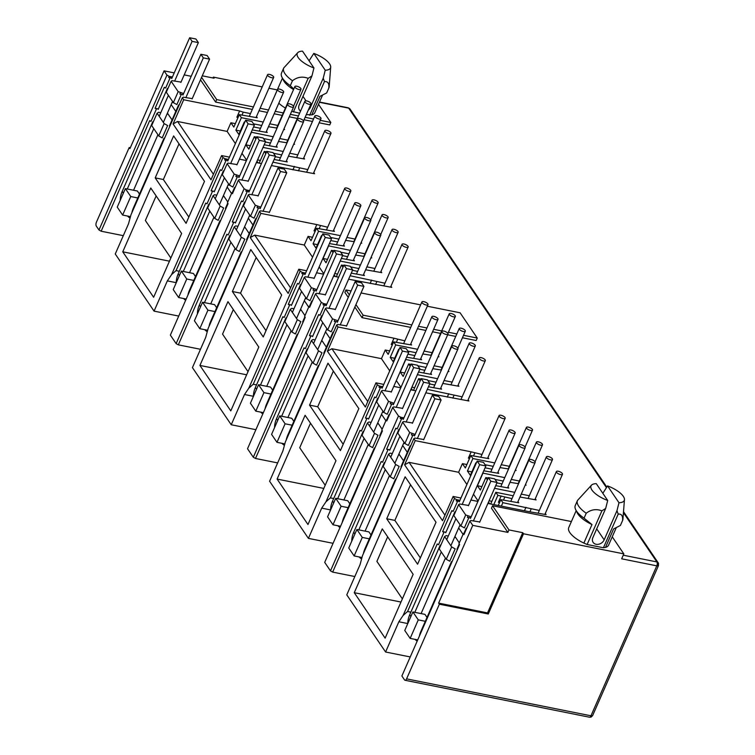 <?xml version="1.0" encoding="UTF-8"?>
<svg xmlns="http://www.w3.org/2000/svg" width="755" height="755" viewBox="0 0 755 755"><rect width="100%" height="100%" fill="white"/><g stroke="black" fill="none" stroke-linecap="round" stroke-linejoin="round"><path stroke-width="1.13" d="M479.774 521.969L470.827 520.516L469.865 521.101L463.966 534.559L463.353 533.653L458.964 543.647L459.578 544.553L401.877 675.989L404.52 679.887A2.907 1.368 -78.7 0 0 405.039 680.264L589.419 717.203A2.907 1.368 -78.7 0 0 589.91 717.127A2.907 2.407 63.6 0 0 591.278 716.957L592.647 715.523A2.907 1.076 -156.3 0 1 590.967 715.797L406.586 678.868L439.363 604.198L488.277 613.994L523.498 533.776L623.838 553.877L612.248 536.814M606.378 487.551L348.697 108.154A2.907 1.368 -78.7 0 0 348.178 107.776L350.009 108.994A2.907 2.322 145.8 0 0 348.697 108.154L319.403 102.284M623.262 555.199L656.897 561.937A2.907 2.322 -34.2 0 1 658.209 562.768A2.907 2.322 -34.2 0 1 658.351 563.013A2.907 1.727 154.4 0 1 658.426 563.145L658.473 565.57A2.907 1.076 -156.3 0 1 656.793 565.844A2.907 1.368 -78.7 0 0 656.897 561.937L623.432 512.664M309.078 60.806L313.806 53.407A18.148 6.729 -156.3 0 1 330.699 67.129A18.148 6.729 -156.3 0 1 325.235 70.234L323.225 78.209L310.428 107.352A6.531 5.219 -34.2 0 1 308.276 110.126M616.155 527.924L608.596 545.138A21.772 8.079 -156.3 0 1 605.491 547.413L603.434 547.762L587.126 544.497L583.87 543.081L591.995 524.565L584.049 518.175L586.22 513.24C591.023 509.502 596.252 508.7 601.905 510.833L605.68 508.445L592.883 537.588A6.531 5.219 145.8 0 0 593.128 542.392A6.531 5.219 145.8 0 0 596.091 544.279A6.531 5.219 145.8 0 0 604.17 539.853L596.714 528.868M130.313 147.754L129.199 147.527L96.423 222.196A2.907 1.368 -78.7 0 0 96.319 226.113L98.971 230.001L166.959 75.113L169.139 76.331L168.658 77.444L169.96 78.171L165.628 88.042L164.316 87.316L155.105 108.295L156.417 109.022L151 121.366L149.688 120.64L101.151 231.219L98.971 230.001M410.239 656.944L385.588 652.009L346.781 594.865L360.05 564.627L362.504 555.642L413.863 438.646L415.212 440.627L471.148 451.83L468.393 458.125L469.572 458.37M354.822 576.537L332.662 572.101L330.482 570.884L398.48 415.986L400.66 417.204L400.169 418.317L401.481 419.044L397.149 428.916L395.837 428.189L386.626 449.168L387.938 449.905L382.521 462.239L381.209 461.513L332.662 572.101M402.604 408.342L393.648 406.888L392.694 407.474L386.786 420.931L386.183 420.025L381.794 430.029L382.398 430.926L324.707 562.371L330.482 570.884M333.068 543.317L308.408 538.381L269.601 481.246L282.88 451.009L285.333 442.015L336.692 325.018L338.042 327L393.978 338.212L391.213 344.507L392.402 344.742M277.651 462.909L255.492 458.474L253.312 457.256L321.309 302.368L323.489 303.576L322.998 304.69L324.31 305.416L319.969 315.297L318.667 314.561L309.456 335.55L310.758 336.277L305.341 348.621L304.038 347.885L255.492 458.474M325.424 294.714L316.477 293.261L315.524 293.855L309.616 307.304L309.003 306.398L304.614 316.402L305.228 317.298L247.527 448.744L253.312 457.256M255.888 429.689L231.238 424.754L192.431 367.619L205.709 337.381L208.163 328.397L259.522 211.391L260.862 213.372L316.807 224.584L314.042 230.879L315.231 231.115M200.481 349.282L178.322 344.846L176.141 343.629L244.129 188.741L246.309 189.958L245.828 191.062L247.13 191.798L242.799 201.67L241.496 200.943L232.285 221.923L233.588 222.649L228.17 234.994L226.868 234.258L178.322 344.846M248.253 181.087L239.307 179.643L238.353 180.228L232.446 193.676L231.832 192.78L227.444 202.774L228.057 203.68L170.356 335.116L176.141 343.629M178.718 316.071L154.067 311.126L115.26 253.991L128.529 223.754L130.983 214.769L182.342 97.763L183.691 99.754L239.637 110.957L236.872 117.251L238.061 117.487M123.31 235.664L101.151 231.219M155.2 177.887L173.622 135.919L204.492 181.37L186.07 223.338L155.2 177.887L163.354 179.52L188.835 217.034M181.625 233.455L153.624 297.262L122.754 251.811L150.764 188.004L181.625 233.455M154.067 311.126L167.336 280.888L171.602 274.575L222.97 157.569L225.15 158.786L224.66 159.9L225.962 160.626L221.63 170.507L220.328 169.771L211.117 190.751L212.419 191.487L207.002 203.822L205.7 203.095L176.057 270.62L171.602 274.575M229.435 157.153L221.621 155.587L222.97 157.569M221.621 155.587L211.004 179.775L173.074 123.943L183.691 99.754M167.336 280.888L176.236 282.672M232.38 291.515L250.792 249.546L281.662 294.997L263.24 336.957L232.38 291.515L240.524 293.148L266.005 330.662M258.805 347.083L230.794 410.89L199.924 365.439L227.935 301.632L258.805 347.083M231.238 424.754L244.516 394.516L248.782 388.202L300.141 271.196L302.321 272.413L301.83 273.527L303.142 274.254L298.801 284.125L297.498 283.399L288.287 304.378L289.599 305.105L284.173 317.449L282.87 316.723L253.227 384.248L248.782 388.202M306.606 270.781L298.791 269.214L300.141 271.196M298.791 269.214L288.174 293.402L250.245 237.57L260.862 213.372M244.516 394.516L253.416 396.3M309.55 405.133L327.972 363.174L358.833 408.625L340.42 450.584L309.55 405.133L317.704 406.766L343.185 444.289M335.975 460.71L307.964 524.517L277.094 479.066L305.105 415.259L335.975 460.71M308.408 538.381L321.687 508.143L325.952 501.82L377.311 384.823L379.491 386.041L379.001 387.155L380.312 387.881L375.981 397.753L374.669 397.026L365.458 418.006L366.77 418.732L361.352 431.077L360.041 430.35L330.397 497.866L325.952 501.82M383.776 384.408L375.962 382.842L377.311 384.823M375.962 382.842L365.344 407.03L327.415 351.188L338.042 327M321.687 508.143L330.586 509.927M386.72 518.76L405.142 476.801L436.012 522.252L417.591 564.212L386.72 518.76L394.874 520.393L420.356 557.917M413.145 574.328L385.135 638.145L354.265 592.694L382.275 528.877L413.145 574.328M385.588 652.009L398.857 621.771L403.123 615.448L454.482 498.451L456.662 499.668L456.171 500.773L457.483 501.509L453.151 511.38L451.839 510.654L442.628 531.633L443.94 532.36L438.523 544.704L437.211 543.968L407.577 611.493L403.123 615.448M460.946 498.026L453.132 496.469L454.482 498.451M453.132 496.469L442.515 520.657L404.595 464.816L415.212 440.627M398.857 621.771L407.757 623.554M405.039 680.264A2.907 1.368 -78.7 0 0 406.586 678.868M212.957 77.963L213.335 77.104L262.211 86.9M268.912 88.241L277.274 89.911M137.787 197.961L130.757 196.545L125.368 188.608L137.41 191.024L139.486 194.092M179.011 143.856L163.354 179.52M169.46 261.173L122.754 251.811M156.143 195.941L145.366 220.498L170.847 258.012M192.251 98.631L183.305 97.178L182.342 97.763M235.39 143.592L227.113 131.408L177.567 121.48L173.074 123.943M227.113 131.408L230.898 122.772L233.842 127.095L239.316 114.628L241.373 117.667L263.231 122.046M235.352 123.66L230.898 122.772M213.42 174.273L177.567 121.48M313.778 172.574L314.571 173.744L271.441 165.571M261.466 163.571L256.389 162.552M246.413 160.56L239.411 159.154M176.057 270.62L179.341 271.281M193.799 280.416L186.759 279.01L181.37 271.073L193.412 273.48L195.498 276.547M214.967 311.579L207.927 310.173L202.538 302.236L214.58 304.652L216.666 307.719M256.181 257.483L240.524 293.148M246.64 374.801L199.924 365.439M233.323 309.559L222.546 334.116L248.027 371.639M269.422 212.249L260.475 210.805L259.522 211.391M312.561 257.219L304.284 245.035L254.737 235.107L250.245 237.57M304.284 245.035L308.078 236.39L311.013 240.722L316.487 228.255L318.544 231.285L340.411 235.664M312.523 237.287L308.078 236.39M290.59 287.9L254.737 235.107M390.948 286.202L391.741 287.372L348.612 279.199M338.636 277.198L333.568 276.179M323.584 274.178L316.581 272.781M253.227 384.248L256.511 384.899M270.969 394.044L263.929 392.638L258.54 384.701L270.583 387.107L272.668 390.175M292.138 425.207L285.097 423.8L279.709 415.863L291.751 418.279L293.837 421.347M333.351 371.111L317.704 406.766M323.81 488.419L277.094 479.066M310.494 423.187L299.716 447.743L325.197 485.267M346.592 325.877L337.645 324.433L336.692 325.018M389.731 370.847L381.454 358.663L331.907 348.734L327.415 351.188M381.454 358.663L385.248 350.018L388.183 354.35L393.657 341.883L395.714 344.912L417.581 349.291M389.693 350.915L385.248 350.018M367.76 401.518L331.907 348.734M468.119 399.82L468.912 400.99L425.792 392.817M415.807 390.826L410.739 389.807M400.754 387.806L393.761 386.409M330.397 497.866L333.682 498.526M348.14 507.671L341.109 506.256L335.72 498.319L347.753 500.735L349.839 503.802M369.308 538.834L362.277 537.428L356.879 529.491L368.921 531.898L371.007 534.965M410.531 484.729L394.874 520.393M400.981 602.046L354.265 592.694M387.664 536.814L376.887 561.371L402.368 598.885M423.772 439.504L414.816 438.051L413.863 438.646M466.901 484.474L458.625 472.281L409.078 462.362L404.595 464.816M458.625 472.281L462.419 463.645L465.363 467.977L470.827 455.51L472.885 458.54L494.752 462.919M466.864 464.533L462.419 463.645M444.931 515.146L409.078 462.362M545.289 513.447L546.091 514.617L528.896 511.645L487.909 503.434M477.934 501.433L470.931 500.027M407.577 611.493L410.852 612.154M425.31 621.29L418.279 619.883L412.891 611.946L424.933 614.362L427.009 617.43M623.507 511.673L658.426 563.145A2.907 1.727 154.4 0 1 656.793 565.844L621.667 558.813L623.838 553.877M202.264 75.821L214.071 78.19L213.335 77.104M129.199 147.527L129.935 148.612L164.071 70.857L166.959 75.113M291.713 111.268L299.612 113.241M306.313 114.59L311.739 114.911L320.026 96.357A21.772 8.079 -156.3 0 1 320.026 96.357A21.772 8.079 -156.3 0 1 319.875 96.395L326.66 92.959L328.831 88.024C329.293 83.418 327.84 81.276 324.461 81.597L323.225 78.209M285.428 108.078A21.772 8.079 -156.3 0 1 278.803 103.199M274.801 95.696A21.772 8.079 -156.3 0 1 274.98 95.139L282.436 78.171M322.413 95.423L314.854 112.637A21.772 8.079 -156.3 0 1 311.739 114.911M201.585 77.359L216.685 99.594L253.406 106.946M260.107 108.286L268.535 109.975M275.235 111.325L283.295 112.939M290.364 114.354L298.423 115.968M305.124 117.308L313.542 118.997M320.252 120.338L330.832 122.461L318.506 104.322M158.729 135.938L162.221 137.891L167.638 125.547L164.146 123.603L157.097 113.212L151.679 125.556L158.729 135.938L164.146 123.603M158.39 108.956L155.105 108.295M168.658 77.444L171.932 78.095M169.139 76.331L172.423 76.991M225.15 158.786L228.425 159.447M227.944 160.56L224.66 159.9M214.392 191.411L211.117 190.751M239.637 110.957L243.27 112.155L241.959 115.156M238.335 116.855L236.872 117.251M410.729 327.406L362.032 317.657L354.85 307.077M348.253 297.366L344.884 292.402L345.969 289.929L351.066 290.958M427.321 306.228L460.106 312.796L477.254 338.051L476.169 340.514L462.447 337.768M455.746 336.428L447.687 334.814M440.618 333.399L432.558 331.785M425.858 330.435L417.43 328.755M252.321 109.418L215.6 102.057L200.5 79.832M191.204 76.293L184.201 74.887M174.216 72.886L164.071 70.857M181.03 82.106L172.083 80.662L171.13 81.247L178.18 91.638L183.644 93.507M243.27 112.155L250.49 113.599M256.464 116.591L257.257 117.761L239.316 114.628M269.752 123.811L277.812 125.434M284.031 128.775L284.578 129.586L283.748 129.426M277.038 128.076L268.478 126.717M261.73 125.481L253.529 123.839M244.828 122.093L244.309 121.989L244.648 122.489M253.557 126.925L260.484 128.312M266.458 131.304L267.251 132.474L252.236 129.935M251.245 132.201L273.234 136.759M279.746 138.533L287.806 140.147M294.025 143.488L294.582 144.309L293.742 144.139M287.032 142.799L278.472 141.44M271.725 140.194L263.533 138.552M256.672 137.184L254.303 136.712L255.869 139.014M265.411 142.015L270.479 143.035M276.453 146.026L277.245 147.197L264.193 144.781M263.033 147.433L283.229 151.472M289.741 153.246L297.8 154.86M303.784 157.852L304.576 159.022L288.467 156.153M281.719 154.917L273.527 153.274M266.591 151.887L264.307 151.425L265.817 153.652M275.33 156.719L280.473 157.748M286.447 160.739L287.249 161.91L274.112 159.494M272.951 162.136L307.795 169.582M237.032 164.571L228.085 163.118L227.132 163.703L234.182 174.094L239.646 175.962M238.353 180.228L244.129 188.741M246.309 189.958L249.594 190.609M258.201 195.734L249.254 194.28L248.301 194.875L255.35 205.256L260.815 207.134M316.807 224.584L327.661 227.227M333.635 230.218L334.427 231.389L316.487 228.255M346.923 237.438L354.982 239.052M361.201 242.402L361.758 243.214L360.918 243.044M354.218 241.704L345.648 240.345M338.901 239.109L330.709 237.466M321.998 235.72L321.488 235.617L321.819 236.117M330.728 240.552L337.655 241.94M343.629 244.931L344.431 246.102L329.406 243.563M328.416 245.828L350.405 250.386M356.917 252.161L364.976 253.774M371.196 257.115L371.753 257.936L370.913 257.766M364.212 256.426L355.643 255.058M348.895 253.822L340.703 252.179M333.842 250.811L331.483 250.33L333.04 252.632M342.581 255.643L347.649 256.662M353.633 259.654L354.425 260.815L341.364 258.408M340.203 261.06L360.399 265.099M366.911 266.874L374.971 268.487M380.954 271.479L381.747 272.649L365.637 269.78M358.889 268.535L350.697 266.902M343.77 265.505L341.477 265.052L342.987 267.279M352.5 270.347L357.643 271.375M363.627 274.367L364.42 275.537L351.283 273.121M350.122 275.754L384.965 283.21M302.321 272.413L305.596 273.074M314.212 278.189L305.256 276.745L304.303 277.33L311.362 287.721L316.817 289.59M315.524 293.855L321.309 302.368M323.489 303.576L326.764 304.237M335.371 309.361L326.424 307.908L325.471 308.493L332.53 318.884L337.985 320.762M393.978 338.212L404.831 340.845M410.805 343.836L411.607 345.007L393.657 341.883M424.093 351.066L432.153 352.679M438.372 356.03L438.929 356.841L438.089 356.671M431.388 355.331L422.819 353.972M416.071 352.727L407.879 351.084M399.168 349.348L398.659 349.244L398.999 349.744M407.898 354.18L414.825 355.567M420.809 358.559L421.601 359.729L406.586 357.19M405.586 359.446L427.575 364.014M434.087 365.779L442.147 367.402M448.366 370.743L448.923 371.554L448.083 371.394M441.382 370.044L432.813 368.685M426.065 367.449L417.874 365.807M411.022 364.429L408.653 363.957L410.22 366.26M419.752 369.27L424.82 370.28M430.803 373.272L431.596 374.442L418.534 372.036M417.373 374.678L437.57 378.727M444.082 380.501L452.151 382.115M458.125 385.107L458.917 386.277L442.808 383.408M436.06 382.162L427.868 380.52M420.941 379.133L418.648 378.68L420.157 380.907M429.67 383.974L434.814 385.003M440.797 387.995L441.59 389.165L428.453 386.749M427.302 389.382L462.145 396.828M379.491 386.041L382.776 386.702M391.383 391.817L382.426 390.373L381.473 390.958L388.532 401.349L393.997 403.217M392.694 407.474L398.48 415.986M400.66 417.204L403.944 417.864M412.551 422.989L403.595 421.535L402.641 422.12L409.701 432.511L415.156 434.38M471.148 451.83L482.001 454.472M487.985 457.464L488.778 458.634L470.827 455.51M501.263 464.693L509.323 466.307M515.542 469.648L516.099 470.469L515.259 470.299M508.559 468.959L499.989 467.6M493.241 466.354L485.05 464.712M476.339 462.966L475.829 462.872L476.169 463.362M485.078 467.807L491.996 469.195M497.979 472.186L498.772 473.357L483.757 470.809M482.766 473.074L504.746 477.632M511.258 479.406L519.327 481.02M525.537 484.37L526.093 485.182L525.253 485.012M518.553 483.672L509.984 482.313M503.236 481.077L495.044 479.434M488.192 478.057L485.824 477.585L487.39 479.887M496.922 482.889L501.99 483.908M507.973 486.899L508.766 488.07L495.714 485.663M494.544 488.306L514.74 492.354M521.261 494.129L529.321 495.742M535.295 498.734L536.088 499.904L519.978 497.026M513.24 495.79L495.818 492.298L497.875 495.327L511.994 498.63M517.968 501.622L518.76 502.792L500.82 499.659L502.877 502.688L539.315 510.455M456.662 499.668L459.946 500.32M468.553 505.444L459.606 503.991L458.644 504.585L465.703 514.967L471.167 516.845M469.865 521.101L472.762 525.357L507.879 532.398L491.467 508.228L492.553 505.756L508.964 529.925L522.762 532.69L523.498 533.776M330.832 122.461L329.746 124.924L319.167 122.81M312.466 121.461L304.038 119.781M297.338 118.431L289.278 116.817M282.21 115.402L274.15 113.788M267.449 112.448L259.022 110.758M246.602 160.117L241.977 153.303M218.223 220.347L214.741 218.403L207.682 208.012L213.099 195.668L220.158 206.058L223.64 208.002L218.223 220.347M186.759 279.01L178.633 297.517L186.202 299.037M235.9 249.565L239.392 251.509L244.809 239.175L241.326 237.221L234.267 226.84L228.85 239.175L235.9 249.565L241.326 237.221M235.56 222.574L232.285 221.923M245.828 191.062L249.103 191.723M305.114 274.178L301.83 273.527M291.572 305.039L288.287 304.378M315.505 230.483L314.042 230.879M320.45 225.783L319.129 228.784M323.782 273.744L319.148 266.93M295.394 333.974L291.911 332.03L284.852 321.639L290.269 309.295L297.328 319.686L300.811 321.63L295.394 333.974M263.929 392.638L255.803 411.145L263.372 412.664M313.08 363.193L316.562 365.137L321.979 352.793L318.497 350.849L311.438 340.458L306.02 352.802L313.08 363.193L318.497 350.849M312.73 336.202L309.456 335.55M322.998 304.69L326.283 305.35M382.285 387.806L379.001 387.155M368.742 418.666L365.458 418.006M392.685 344.11L391.213 344.507M397.621 339.401L396.3 342.411M400.952 387.362L396.328 380.558M372.574 447.602L369.082 445.648L362.023 435.267L367.44 422.923L374.499 433.313L377.991 435.257L372.574 447.602M341.109 506.256L332.983 524.772L340.543 526.292M390.25 476.82L393.742 478.764L399.159 466.42L395.667 464.476L388.608 454.085L383.191 466.43L390.25 476.82L395.667 464.476M389.91 449.829L386.626 449.168M400.169 418.317L403.453 418.978M459.455 501.433L456.171 500.773M445.912 532.284L442.628 531.633M469.855 457.738L468.393 458.125M474.791 453.028L473.47 456.039M478.123 500.99L473.498 494.176M439.363 604.198L438.627 603.113L472.762 525.357M449.744 561.22L446.252 559.276L439.202 548.885L444.62 536.55L451.669 546.931L455.161 548.885L449.744 561.22M418.279 619.883L410.154 638.4L417.713 639.91M438.627 603.113L487.541 612.909L488.277 613.994M583.87 543.081A21.772 8.079 -156.3 0 1 568.723 527.632L576.178 510.663M571.393 521.554L492.553 505.756M487.541 612.909L522.762 532.69M293.553 89.562A21.772 8.079 -156.3 0 1 283.474 80.313L281.945 77.17A24.679 9.154 -156.3 0 1 281.53 72.99A24.679 9.154 -156.3 0 1 281.596 72.858L283.644 68.186M216.685 99.594L215.6 102.057M130.757 196.545L122.631 215.062L130.473 216.638M122.631 215.062L117.242 207.125L125.368 188.608M157.097 113.212L158.626 112.268L160.777 112.703M167.053 113.958L168.157 114.184L172.046 119.913M167.421 113.108L168.157 114.184M223.433 195.564L224.16 196.64L223.055 196.423M361.05 292.959L420.62 304.888M362.032 317.657L363.117 315.184L355.935 304.614M349.339 294.903L345.969 289.929M477.254 338.051L463.532 335.305M456.832 333.955L448.404 332.266M441.703 330.926L433.644 329.312M426.943 327.972L418.515 326.283M411.815 324.943L363.117 315.184M507.879 532.398L508.964 529.925M470.676 517.958L467.392 517.298L467.883 516.184M467.392 517.298L468.704 518.024L464.372 527.896L460.88 525.952L465.703 514.967M458.644 504.585L453.83 515.561L460.88 525.952M529.953 511.748L531.227 508.842M524.442 510.748L525.952 507.313M501.367 506.124L502.877 502.688M503.462 500.188L504.774 497.177M499.838 501.886L498.376 502.283L501.141 495.988M495.818 492.298L490.693 503.991M491.854 501.329L489.08 500.773M485.824 477.585L480.35 490.052L477.415 485.72L482.889 473.253M481.86 486.616L477.415 485.72M475.829 462.872L470.356 475.329L467.42 471.007L472.885 458.54M471.866 471.894L467.42 471.007M414.674 435.493L411.39 434.833L411.881 433.729M402.641 422.12L397.819 433.106L404.878 443.496L409.701 432.511M404.878 443.496L408.361 445.441L412.702 435.569L411.39 434.833M393.506 404.331L390.222 403.67L390.712 402.557M390.222 403.67L391.534 404.397L387.202 414.278L383.71 412.324L388.532 401.349M381.473 390.958L376.651 401.943L383.71 412.324M452.783 398.121L454.057 395.214M447.271 397.13L448.781 393.685M418.648 378.68L413.514 390.363M414.684 387.702L411.9 387.145M408.653 363.957L403.179 376.424L400.244 372.092L405.709 359.635M404.689 372.989L400.244 372.092M398.659 349.244L393.185 361.711L390.241 357.379L395.714 344.912M394.695 358.266L390.241 357.379M337.504 321.866L334.22 321.215L334.71 320.101M325.471 308.493L320.648 319.478L327.708 329.869L332.53 318.884M327.708 329.869L331.19 331.813L335.531 321.941L334.22 321.215M316.336 290.703L313.051 290.043L313.542 288.939M313.051 290.043L314.363 290.779L310.022 300.65L306.539 298.706L311.362 287.721M304.303 277.33L299.48 288.316L306.539 298.706M375.613 284.493L376.887 281.587M370.101 283.502L371.611 280.067M341.477 265.052L336.343 276.736M337.513 274.074L334.729 273.518M331.483 250.33L326.009 262.797L323.065 258.474L328.538 246.007M327.519 259.361L323.065 258.474M321.488 235.617L316.015 248.084L313.07 243.752L318.544 231.285M317.525 244.648L313.07 243.752M260.324 208.248L257.049 207.587L257.531 206.474M248.301 194.875L243.478 205.851L250.528 216.241L255.35 205.256M250.528 216.241L254.02 218.186L258.352 208.314L257.049 207.587M239.156 177.076L235.881 176.425L236.362 175.311M235.881 176.425L237.183 177.151L232.851 187.023L229.369 185.079L234.182 174.094M227.132 163.703L222.31 174.688L229.369 185.079M298.433 170.866L299.716 167.959M292.931 169.875L294.441 166.44M264.307 151.425L259.173 163.108M260.343 160.456L257.559 159.9M254.303 136.712L248.839 149.169L245.894 144.847L251.368 132.38M250.349 145.734L245.894 144.847M244.309 121.989L238.835 134.456L235.9 130.124L241.373 117.667M240.345 131.021L235.9 130.124M183.154 94.62L179.869 93.96L180.36 92.846M171.13 81.247L166.308 92.233L173.357 102.614L178.18 91.638M173.357 102.614L176.849 104.567L181.181 94.686L179.869 93.96M256.993 161.183L258.163 162.91M232.757 192.959L231.832 192.78M178.633 297.517L173.244 289.59L181.37 271.073M216.779 195.158L214.628 194.733L213.099 195.668M214.741 218.403L220.158 206.058M207.927 310.173L199.801 328.689L207.653 330.256M199.801 328.689L194.412 320.752L202.538 302.236M234.267 226.84L235.796 225.896L237.948 226.33M244.224 227.585L245.328 227.802L249.225 233.54M244.592 226.727L245.328 227.802M300.603 309.191L301.33 310.267L300.226 310.041M334.163 274.811L335.333 276.538M309.937 306.587L309.003 306.398M255.803 411.145L250.415 403.208L258.54 384.701M293.959 308.786L291.798 308.351L290.269 309.295M291.911 332.03L297.328 319.686M285.097 423.8L276.972 442.317L284.824 443.883M276.972 442.317L271.583 434.38L279.709 415.863M311.438 340.458L312.966 339.523L315.118 339.958M321.394 341.213L322.498 341.43L326.396 347.168M321.772 340.354L322.498 341.43M377.774 422.819L378.5 423.895L377.396 423.668M411.333 388.438L412.513 390.165M387.107 420.214L386.183 420.025M332.983 524.772L327.585 516.835L335.72 498.319M371.13 422.413L368.968 421.979L367.44 422.923M369.082 445.648L374.499 433.313M362.277 537.428L354.142 555.935L361.994 557.511M354.142 555.935L348.753 547.998L356.879 529.491M388.608 454.085L390.137 453.151L392.298 453.576M398.565 454.831L399.669 455.057L403.566 460.795M398.942 453.981L399.669 455.057M454.944 536.437L455.68 537.513L454.567 537.296M498.253 505.501L500.82 499.659M497.875 495.327L493.808 504.614M488.513 502.066L489.684 503.783M498.376 502.283L499.565 502.519M464.278 533.842L463.353 533.653M410.154 638.4L404.765 630.463L412.891 611.946M448.3 536.041L446.148 535.606L444.62 536.55M446.252 559.276L451.669 546.931M591.995 524.565A21.772 8.079 -156.3 0 1 577.216 512.805L575.688 509.663A24.679 9.154 -156.3 0 1 575.282 505.491A24.679 9.154 -156.3 0 1 575.338 505.35L577.386 500.688M613.768 528.849L613.787 528.849A21.772 8.079 -156.3 0 1 613.768 528.849A21.772 8.079 -156.3 0 1 613.617 528.896L605.491 547.413M300.575 111.061A6.531 5.219 -34.2 0 1 299.376 109.89A6.531 5.219 -34.2 0 1 299.14 105.096L311.938 75.944L308.153 78.331C302.538 76.198 297.31 76.991 292.468 80.738L290.307 85.674A24.679 9.154 -156.3 0 1 281.945 77.17M290.307 85.674L293.789 89.033M584.049 518.175A24.679 9.154 -156.3 0 1 575.688 509.663M620.525 525.187A24.679 9.154 -156.3 0 1 620.468 525.32A24.679 9.154 -156.3 0 1 620.402 525.461L613.806 528.84M330.699 67.129L329.18 86.731A24.679 9.154 -156.3 0 1 328.887 87.891A24.679 9.154 -156.3 0 1 328.831 88.024M292.468 80.738A24.679 9.154 -156.3 0 1 283.701 68.054A24.679 9.154 -156.3 0 1 283.767 67.922L297.753 52.671A18.148 6.729 -156.3 0 1 302.519 51.151L313.948 67.978A18.148 6.729 -156.3 0 1 297.753 52.671M175.792 111.4L171.159 104.586M461.069 526.056L459.625 525.773M405.067 443.6L403.623 443.308M383.899 412.438L382.455 412.145M327.897 329.973L326.453 329.69M306.728 298.81L305.284 298.518M250.717 216.345L249.282 216.062M229.558 185.183L228.114 184.899M586.22 513.24A24.679 9.154 -156.3 0 1 577.443 500.556A24.679 9.154 -156.3 0 1 577.509 500.414L591.495 485.163A18.148 6.729 -156.3 0 1 596.271 483.644L607.699 500.471A18.148 6.729 -156.3 0 1 591.495 485.163M602.83 493.308L607.558 485.909A18.148 6.729 -156.3 0 1 624.451 499.631L622.922 519.232A24.679 9.154 -156.3 0 1 622.639 520.384A24.679 9.154 -156.3 0 1 622.573 520.525L620.402 525.461M311.938 75.944L313.948 67.978M172.112 102.435L173.546 102.727M463.041 534.351L458.681 527.924M407.304 452.273L402.679 445.469M385.871 420.724L381.511 414.297M330.133 338.655L325.509 331.841M308.701 307.096L304.341 300.669M252.963 225.028L248.338 218.214M231.53 193.469L227.17 187.051M605.68 508.445L607.699 500.471M624.451 499.631A18.148 6.729 -156.3 0 1 618.987 502.736L616.967 510.701L618.203 514.098C621.582 513.759 623.035 515.901 622.573 520.525M313.806 53.407L325.235 70.234M455.68 537.513L459.304 542.864M378.5 423.895L382.134 429.236M301.33 310.267L304.963 315.609M224.16 196.64L227.793 201.981M618.987 502.736L607.558 485.909M616.967 510.701L604.17 539.853M308.153 78.331L293.384 111.995M309.682 115.26L324.461 81.597M587.126 544.497L601.905 510.833M618.203 514.098L603.434 547.762M296.809 86.24A3.341 1.236 -156.3 0 1 299.877 87.571A3.341 1.236 -156.3 0 1 300.99 89.241A3.341 1.236 -156.3 0 1 299.055 89.552A3.341 1.236 -156.3 0 1 295.988 88.212A3.341 1.236 -156.3 0 1 294.875 86.551A3.341 1.236 -156.3 0 1 296.809 86.24M279.473 89.118A3.341 1.236 -156.3 0 1 282.549 90.458A3.341 1.236 -156.3 0 1 283.663 92.119A3.341 1.236 -156.3 0 1 281.728 92.44A3.341 1.236 -156.3 0 1 278.661 91.1A3.341 1.236 -156.3 0 1 277.547 89.439A3.341 1.236 -156.3 0 1 279.473 89.118M306.804 100.953A3.341 1.236 -156.3 0 1 309.871 102.293A3.341 1.236 -156.3 0 1 310.984 103.954A3.341 1.236 -156.3 0 1 309.059 104.275A3.341 1.236 -156.3 0 1 305.983 102.935A3.341 1.236 -156.3 0 1 304.869 101.274A3.341 1.236 -156.3 0 1 306.804 100.953M289.476 103.841A3.341 1.236 -156.3 0 1 292.544 105.181A3.341 1.236 -156.3 0 1 293.657 106.842A3.341 1.236 -156.3 0 1 291.723 107.153A3.341 1.236 -156.3 0 1 288.655 105.823A3.341 1.236 -156.3 0 1 287.542 104.152A3.341 1.236 -156.3 0 1 289.476 103.841M316.798 115.666A3.341 1.236 -156.3 0 1 319.875 117.006A3.341 1.236 -156.3 0 1 320.979 118.667A3.341 1.236 -156.3 0 1 319.054 118.988A3.341 1.236 -156.3 0 1 315.977 117.648A3.341 1.236 -156.3 0 1 314.863 115.987A3.341 1.236 -156.3 0 1 316.798 115.666M299.471 118.554A3.341 1.236 -156.3 0 1 302.538 119.894A3.341 1.236 -156.3 0 1 303.652 121.555A3.341 1.236 -156.3 0 1 301.726 121.876A3.341 1.236 -156.3 0 1 298.65 120.536A3.341 1.236 -156.3 0 1 297.536 118.875A3.341 1.236 -156.3 0 1 299.471 118.554M326.792 130.388A3.341 1.236 -156.3 0 1 329.869 131.729A3.341 1.236 -156.3 0 1 330.973 133.39A3.341 1.236 -156.3 0 1 329.048 133.71A3.341 1.236 -156.3 0 1 325.971 132.37A3.341 1.236 -156.3 0 1 324.858 130.709A3.341 1.236 -156.3 0 1 326.792 130.388M269.478 74.405A3.341 1.236 -156.3 0 1 272.555 75.745A3.341 1.236 -156.3 0 1 273.669 77.406A3.341 1.236 -156.3 0 1 271.734 77.727A3.341 1.236 -156.3 0 1 268.657 76.387A3.341 1.236 -156.3 0 1 267.553 74.726A3.341 1.236 -156.3 0 1 269.478 74.405M185.843 97.688L203.312 57.88L209.588 59.135L207.134 55.53L200.868 54.275L182.965 95.045M164.005 138.24L133.418 207.927A25.406 20.309 145.8 0 0 131.88 212.74M178.633 104.917L169.422 125.906M203.312 57.88L200.868 54.275M209.588 59.135L192.11 98.943M174.622 81.162L192.1 41.355L198.367 42.61L180.889 82.427M172.546 101.425L163.344 122.404M157.918 134.749L133.56 190.251M127.284 188.995L153.775 128.652M159.192 116.308L168.403 95.328M130.068 218.129A25.406 20.309 -34.2 0 1 127.529 216.043M192.1 41.355L189.647 37.75L195.913 39.005L198.367 42.61M189.647 37.75L171.744 78.529M167.412 88.401L158.201 109.381M152.784 121.725L122.197 191.411A25.406 20.309 145.8 0 0 120.234 200.302M241.845 180.143L259.324 140.336L265.59 141.591L263.146 137.986L256.87 136.731L238.976 177.51M220.007 220.705L189.42 290.392A25.406 20.309 145.8 0 0 187.882 295.196M234.635 187.382L232.238 192.855M227.708 203.161L225.424 208.361M259.324 140.336L256.87 136.731M265.59 141.591L248.121 181.408M230.624 163.627L248.102 123.82L254.369 125.075L236.9 164.883M228.557 183.89L219.346 204.869M213.929 217.213L189.562 272.715M183.295 271.46L209.786 211.107M215.203 198.763L224.414 177.784M185.645 300.292A25.406 20.309 -34.2 0 1 183.54 298.499M248.102 123.82L245.649 120.205L251.925 121.47L254.369 125.075M245.649 120.205L227.755 160.985M223.414 170.856L214.203 191.845M208.786 204.18L178.199 273.867A25.406 20.309 145.8 0 0 176.236 282.757M319.016 293.77L336.494 253.963L342.761 255.218L340.316 251.613L334.04 250.358L316.147 291.137M297.177 334.333L266.591 404.01A25.406 20.309 145.8 0 0 265.052 408.823M311.806 301.009L309.408 306.483M304.878 316.789L302.604 321.989M336.494 253.963L334.04 250.358M342.761 255.218L325.292 295.026M307.795 277.255L325.273 237.438L331.549 238.703L314.071 278.51M305.728 297.508L296.517 318.497M291.1 330.832L266.732 386.343M260.466 385.078L286.957 324.735M292.374 312.391L301.585 291.411M262.815 413.919A25.406 20.309 -34.2 0 1 260.711 412.126M325.273 237.438L322.819 233.833L329.095 235.088L331.549 238.703M322.819 233.833L304.926 274.612M300.594 284.484L291.383 305.464M285.966 317.808L255.369 387.494A25.406 20.309 145.8 0 0 253.416 396.384M396.196 407.398L413.664 367.591L419.94 368.846L417.487 365.241L411.22 363.986L393.317 404.755M374.357 447.951L343.761 517.637A25.406 20.309 145.8 0 0 342.232 522.451M388.985 414.627L386.579 420.11M382.058 430.416L379.774 435.616M413.664 367.591L411.22 363.986M419.94 368.846L402.462 408.653M384.974 390.873L402.443 351.066L408.719 352.321L391.241 392.138M382.898 411.135L373.687 432.115M368.27 444.459L343.912 499.961M337.636 498.706L364.127 438.362M369.544 426.018L378.755 405.039M339.986 527.547A25.406 20.309 -34.2 0 1 337.881 525.754M402.443 351.066L399.999 347.46L406.266 348.716L408.719 352.321M399.999 347.46L382.096 388.24M377.764 398.111L368.553 419.091M363.136 431.435L332.549 501.122A25.406 20.309 145.8 0 0 330.586 510.012M473.366 521.026L490.835 481.218L497.111 482.473L494.657 478.859L488.391 477.604L470.488 518.383M451.528 561.578L420.941 631.265A25.406 20.309 145.8 0 0 419.402 636.069M466.156 528.255L463.749 533.738M459.229 544.044L456.945 549.234M490.835 481.218L488.391 477.604M497.111 482.473L479.633 522.281M462.145 504.5L479.614 464.693L485.89 465.948L468.411 505.756M460.069 524.763L450.858 545.742M445.441 558.087L421.082 613.588M414.806 612.333L441.298 551.981M446.715 539.646L455.926 518.657M417.166 641.165A25.406 20.309 -34.2 0 1 415.052 639.381M479.614 464.693L477.169 461.088L483.436 462.343L485.89 465.948M477.169 461.088L459.266 501.867M454.935 511.739L445.724 532.719M440.307 545.063L409.72 614.74A25.406 20.309 145.8 0 0 407.757 623.639M263.014 211.315L280.492 171.508L286.758 172.763L284.314 169.148L278.038 167.893L260.135 208.673M241.175 251.868L210.588 321.555A25.406 20.309 145.8 0 0 209.05 326.358M255.803 218.544L246.592 239.524M280.492 171.508L278.038 167.893M286.758 172.763L269.29 212.57M251.793 194.79L269.271 154.983L275.537 156.238L258.068 196.045M249.726 215.052L240.515 236.032M235.098 248.376L210.73 303.878M204.454 302.623L230.954 242.27M236.372 229.935L245.583 208.946M207.238 331.756A25.406 20.309 -34.2 0 1 204.709 329.671M269.271 154.983L266.817 151.377L273.093 152.633L275.537 156.238M266.817 151.377L248.914 192.157M244.582 202.029L235.371 223.008M229.954 235.352L199.367 305.029A25.406 20.309 145.8 0 0 197.404 313.929M340.184 324.943L357.662 285.126L363.929 286.381L361.485 282.776L355.209 281.521L337.315 322.3M318.346 365.495L287.759 435.182A25.406 20.309 145.8 0 0 286.22 439.986M332.974 332.172L323.763 353.151M357.662 285.126L355.209 281.521M363.929 286.381L346.46 326.198M328.963 308.418L346.441 268.61L352.708 269.865L335.239 309.673M326.896 328.68L317.685 349.659M312.268 362.004L287.9 417.506M281.634 416.25L308.125 355.898M313.542 343.553L322.753 322.574M284.409 445.384A25.406 20.309 -34.2 0 1 281.879 443.298M346.441 268.61L343.987 265.005L350.263 266.26L352.708 269.865M343.987 265.005L326.094 305.775M321.753 315.656L312.551 336.636M307.125 348.97L276.538 418.657A25.406 20.309 145.8 0 0 274.584 427.557M417.355 438.561L434.833 398.753L441.109 400.008L438.655 396.403L432.379 395.148L414.486 435.928M395.526 479.123L364.929 548.8A25.406 20.309 145.8 0 0 363.391 553.613M410.154 445.799L400.943 466.779M434.833 398.753L432.379 395.148M441.109 400.008L423.63 439.816M406.133 422.045L423.612 382.238L429.888 383.493L412.409 423.3M404.067 442.307L394.856 463.287M389.438 475.622L365.071 531.133M358.804 529.878L385.295 469.525M390.712 457.181L399.923 436.201M361.588 559.002A25.406 20.309 -34.2 0 1 359.05 556.916M423.612 382.238L421.167 378.623L427.434 379.878L429.888 383.493M421.167 378.623L403.264 419.402M398.933 429.274L389.722 450.254M384.304 462.598L353.708 532.284A25.406 20.309 145.8 0 0 351.755 541.175M373.98 199.858A3.341 1.236 -156.3 0 1 377.056 201.198A3.341 1.236 -156.3 0 1 378.161 202.859A3.341 1.236 -156.3 0 1 376.235 203.18A3.341 1.236 -156.3 0 1 373.159 201.84A3.341 1.236 -156.3 0 1 372.045 200.179A3.341 1.236 -156.3 0 1 373.98 199.858M356.653 202.746A3.341 1.236 -156.3 0 1 359.72 204.086A3.341 1.236 -156.3 0 1 360.833 205.747A3.341 1.236 -156.3 0 1 358.899 206.068A3.341 1.236 -156.3 0 1 355.832 204.728A3.341 1.236 -156.3 0 1 354.718 203.067A3.341 1.236 -156.3 0 1 356.653 202.746M383.974 214.58A3.341 1.236 -156.3 0 1 387.051 215.921A3.341 1.236 -156.3 0 1 388.155 217.582A3.341 1.236 -156.3 0 1 386.23 217.893A3.341 1.236 -156.3 0 1 383.153 216.562A3.341 1.236 -156.3 0 1 382.039 214.892A3.341 1.236 -156.3 0 1 383.974 214.58M366.647 217.468A3.341 1.236 -156.3 0 1 369.724 218.808A3.341 1.236 -156.3 0 1 370.828 220.469A3.341 1.236 -156.3 0 1 368.902 220.781A3.341 1.236 -156.3 0 1 365.826 219.441A3.341 1.236 -156.3 0 1 364.712 217.78A3.341 1.236 -156.3 0 1 366.647 217.468M393.968 229.293A3.341 1.236 -156.3 0 1 397.045 230.634A3.341 1.236 -156.3 0 1 398.149 232.295A3.341 1.236 -156.3 0 1 396.224 232.615A3.341 1.236 -156.3 0 1 393.147 231.275A3.341 1.236 -156.3 0 1 392.043 229.614A3.341 1.236 -156.3 0 1 393.968 229.293M376.641 232.181A3.341 1.236 -156.3 0 1 379.718 233.522A3.341 1.236 -156.3 0 1 380.822 235.182A3.341 1.236 -156.3 0 1 378.897 235.503A3.341 1.236 -156.3 0 1 375.82 234.163A3.341 1.236 -156.3 0 1 374.707 232.502A3.341 1.236 -156.3 0 1 376.641 232.181M403.963 244.016A3.341 1.236 -156.3 0 1 407.039 245.356A3.341 1.236 -156.3 0 1 408.153 247.017A3.341 1.236 -156.3 0 1 406.218 247.329A3.341 1.236 -156.3 0 1 403.142 245.988A3.341 1.236 -156.3 0 1 402.037 244.327A3.341 1.236 -156.3 0 1 403.963 244.016M346.649 188.033A3.341 1.236 -156.3 0 1 349.725 189.373A3.341 1.236 -156.3 0 1 350.839 191.034A3.341 1.236 -156.3 0 1 348.904 191.345A3.341 1.236 -156.3 0 1 345.837 190.005A3.341 1.236 -156.3 0 1 344.724 188.344A3.341 1.236 -156.3 0 1 346.649 188.033M451.15 313.485A3.341 1.236 -156.3 0 1 454.227 314.826A3.341 1.236 -156.3 0 1 455.331 316.487A3.341 1.236 -156.3 0 1 453.406 316.807A3.341 1.236 -156.3 0 1 450.329 315.467A3.341 1.236 -156.3 0 1 449.216 313.806A3.341 1.236 -156.3 0 1 451.15 313.485M433.823 316.373A3.341 1.236 -156.3 0 1 436.9 317.713A3.341 1.236 -156.3 0 1 438.004 319.374A3.341 1.236 -156.3 0 1 436.079 319.695A3.341 1.236 -156.3 0 1 433.002 318.355A3.341 1.236 -156.3 0 1 431.888 316.694A3.341 1.236 -156.3 0 1 433.823 316.373M461.145 328.208A3.341 1.236 -156.3 0 1 464.221 329.539A3.341 1.236 -156.3 0 1 465.325 331.209A3.341 1.236 -156.3 0 1 463.4 331.52A3.341 1.236 -156.3 0 1 460.323 330.18A3.341 1.236 -156.3 0 1 459.219 328.519A3.341 1.236 -156.3 0 1 461.145 328.208M443.817 331.086A3.341 1.236 -156.3 0 1 446.894 332.426A3.341 1.236 -156.3 0 1 447.998 334.087A3.341 1.236 -156.3 0 1 446.073 334.408A3.341 1.236 -156.3 0 1 442.996 333.068A3.341 1.236 -156.3 0 1 441.883 331.407A3.341 1.236 -156.3 0 1 443.817 331.086M471.139 342.921A3.341 1.236 -156.3 0 1 474.216 344.261A3.341 1.236 -156.3 0 1 475.329 345.922A3.341 1.236 -156.3 0 1 473.394 346.243A3.341 1.236 -156.3 0 1 470.318 344.903A3.341 1.236 -156.3 0 1 469.214 343.242A3.341 1.236 -156.3 0 1 471.139 342.921M453.812 345.809A3.341 1.236 -156.3 0 1 456.888 347.149A3.341 1.236 -156.3 0 1 457.992 348.81A3.341 1.236 -156.3 0 1 456.067 349.121A3.341 1.236 -156.3 0 1 452.991 347.791A3.341 1.236 -156.3 0 1 451.886 346.12A3.341 1.236 -156.3 0 1 453.812 345.809M481.133 357.634A3.341 1.236 -156.3 0 1 484.21 358.974A3.341 1.236 -156.3 0 1 485.323 360.635A3.341 1.236 -156.3 0 1 483.389 360.956A3.341 1.236 -156.3 0 1 480.312 359.616A3.341 1.236 -156.3 0 1 479.208 357.955A3.341 1.236 -156.3 0 1 481.133 357.634M423.829 301.66A3.341 1.236 -156.3 0 1 426.896 302.991A3.341 1.236 -156.3 0 1 428.009 304.661A3.341 1.236 -156.3 0 1 426.084 304.973A3.341 1.236 -156.3 0 1 423.008 303.633A3.341 1.236 -156.3 0 1 421.894 301.972A3.341 1.236 -156.3 0 1 423.829 301.66M528.321 427.113A3.341 1.236 -156.3 0 1 531.397 428.453A3.341 1.236 -156.3 0 1 532.511 430.114A3.341 1.236 -156.3 0 1 530.576 430.435A3.341 1.236 -156.3 0 1 527.5 429.095A3.341 1.236 -156.3 0 1 526.395 427.434A3.341 1.236 -156.3 0 1 528.321 427.113M510.993 430.001A3.341 1.236 -156.3 0 1 514.07 431.341A3.341 1.236 -156.3 0 1 515.174 433.002A3.341 1.236 -156.3 0 1 513.249 433.313A3.341 1.236 -156.3 0 1 510.172 431.983A3.341 1.236 -156.3 0 1 509.068 430.312A3.341 1.236 -156.3 0 1 510.993 430.001M538.315 441.826A3.341 1.236 -156.3 0 1 541.392 443.166A3.341 1.236 -156.3 0 1 542.505 444.827A3.341 1.236 -156.3 0 1 540.571 445.148A3.341 1.236 -156.3 0 1 537.494 443.808A3.341 1.236 -156.3 0 1 536.39 442.147A3.341 1.236 -156.3 0 1 538.315 441.826M520.988 444.714A3.341 1.236 -156.3 0 1 524.064 446.054A3.341 1.236 -156.3 0 1 525.178 447.715A3.341 1.236 -156.3 0 1 523.243 448.036A3.341 1.236 -156.3 0 1 520.167 446.696A3.341 1.236 -156.3 0 1 519.062 445.035A3.341 1.236 -156.3 0 1 520.988 444.714M548.309 456.548A3.341 1.236 -156.3 0 1 551.386 457.889A3.341 1.236 -156.3 0 1 552.5 459.55A3.341 1.236 -156.3 0 1 550.565 459.861A3.341 1.236 -156.3 0 1 547.498 458.53A3.341 1.236 -156.3 0 1 546.384 456.86A3.341 1.236 -156.3 0 1 548.309 456.548M530.982 459.436A3.341 1.236 -156.3 0 1 534.059 460.776A3.341 1.236 -156.3 0 1 535.172 462.438A3.341 1.236 -156.3 0 1 533.238 462.749A3.341 1.236 -156.3 0 1 530.161 461.409A3.341 1.236 -156.3 0 1 529.057 459.748A3.341 1.236 -156.3 0 1 530.982 459.436M558.313 471.262A3.341 1.236 -156.3 0 1 561.38 472.602A3.341 1.236 -156.3 0 1 562.494 474.263A3.341 1.236 -156.3 0 1 560.559 474.584A3.341 1.236 -156.3 0 1 557.492 473.243A3.341 1.236 -156.3 0 1 556.378 471.582A3.341 1.236 -156.3 0 1 558.313 471.262M500.999 415.278A3.341 1.236 -156.3 0 1 504.076 416.618A3.341 1.236 -156.3 0 1 505.18 418.279A3.341 1.236 -156.3 0 1 503.255 418.6A3.341 1.236 -156.3 0 1 500.178 417.26A3.341 1.236 -156.3 0 1 499.064 415.599A3.341 1.236 -156.3 0 1 500.999 415.278M589.91 717.127A2.907 1.368 -78.7 0 0 590.967 715.797L656.793 565.844M350.15 109.23A2.907 2.322 145.8 0 0 350.009 108.994L606.756 487.013M310.428 107.352L309.861 106.521M306.011 100.859L302.972 96.366M133.418 207.927L133.767 208.437M122.197 191.411L123.376 193.148M189.42 290.392L189.769 290.901M178.199 273.867L179.379 275.603M266.591 404.01L266.94 404.529M255.369 387.494L256.549 389.231M343.761 517.637L344.11 518.147M332.549 501.122L333.729 502.858M420.941 631.265L421.29 631.775M409.72 614.74L410.899 616.486M210.588 321.555L210.938 322.064M199.367 305.029L200.547 306.775M287.759 435.182L288.108 435.692M276.538 418.657L277.717 420.393M364.929 548.8L365.278 549.319M353.708 532.284L354.897 534.021M591.278 716.957L589.419 717.203M319.507 102.029L348.178 107.776M592.647 715.523L658.473 565.57M326.726 92.827L328.887 87.891M281.53 72.99L283.701 68.054M577.443 500.556L575.282 505.491M622.639 520.384L620.468 525.32M293.553 106.181L300.99 89.241M276.679 128.01L294.875 86.551M266.053 132.238L283.663 92.119M259.352 130.889L277.547 89.439M303.548 120.904L310.984 103.954M286.673 142.723L304.869 101.274M276.047 146.951L293.657 106.842M269.346 145.611L287.542 104.152M303.368 158.786L320.979 118.667M296.668 157.446L314.863 115.987M286.041 161.674L303.652 121.555M279.341 160.324L297.536 118.875M313.372 173.499L330.973 133.39M306.662 172.159L324.858 130.709M256.058 117.516L273.669 77.406M249.358 116.176L267.553 74.726M370.724 219.809L378.161 202.859M353.85 241.628L372.045 200.179M343.223 245.866L360.833 205.747M336.522 244.516L354.718 203.067M380.718 234.522L388.155 217.582M363.844 256.351L382.039 214.892M353.217 260.579L370.828 220.469M346.517 259.239L364.712 217.78M380.548 272.413L398.149 232.295M373.838 271.064L392.043 229.614M363.212 275.292L380.822 235.182M356.511 273.952L374.707 232.502M390.543 287.127L408.153 247.017M383.842 285.786L402.037 244.327M333.229 231.143L350.839 191.034M326.528 229.803L344.724 188.344M447.894 333.436L455.331 316.487M431.02 355.256L449.216 313.806M420.393 359.484L438.004 319.374M413.693 358.144L431.888 316.694M457.889 348.149L465.325 331.209M441.014 369.978L459.219 328.519M430.397 374.206L447.998 334.087M423.687 372.857L441.883 331.407M457.719 386.031L475.329 345.922M451.018 384.691L469.214 343.242M440.391 388.919L457.992 348.81M433.681 387.579L451.886 346.12M467.713 400.754L485.323 360.635M461.012 399.414L479.208 357.955M410.399 344.771L428.009 304.661M403.698 343.431L421.894 301.972M525.065 447.054L532.511 430.114M508.2 468.883L526.395 427.434M497.573 473.111L515.174 433.002M490.863 471.771L509.068 430.312M535.059 461.777L542.505 444.827M518.194 483.596L536.39 442.147M507.568 487.834L525.178 447.715M500.867 486.484L519.062 445.035M534.889 499.659L552.5 459.55M528.189 498.319L546.384 456.86M517.562 502.547L535.172 462.438M510.861 501.207L529.057 459.748M544.884 514.381L562.494 474.263M538.183 513.032L556.378 471.582M487.57 458.398L505.18 418.279M480.869 457.049L499.064 415.599"/></g></svg>
